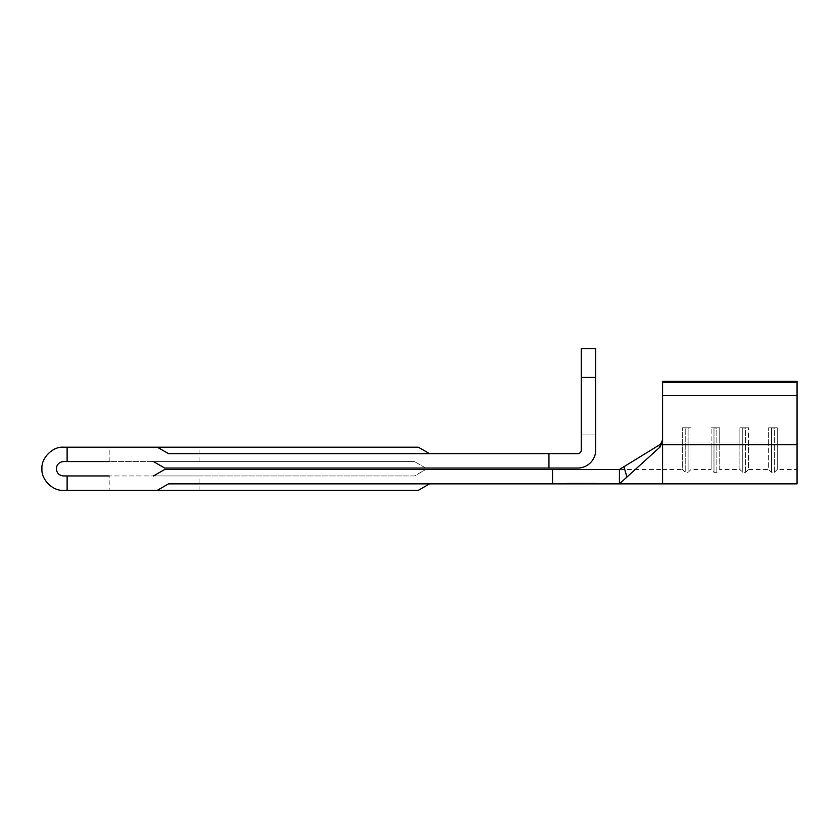 <?xml version="1.0" encoding="UTF-8"?>
<svg xmlns="http://www.w3.org/2000/svg" width="839" height="839" viewBox="0 0 839 839"><rect width="100%" height="100%" fill="white"/><g stroke="black" fill="none" stroke-linecap="round" stroke-linejoin="round"><path stroke-width="0.63" stroke-dasharray="4.2 3.15" d="M797.05 469.483L797.05 442.982L797.05 469.483L777.271 469.483L777.271 442.982L777.271 469.483L774.397 472.357L771.523 472.357L768.639 469.483L768.639 442.982L768.639 469.483L748.503 469.483L748.503 442.982L748.503 469.483L745.63 472.357L742.756 472.357L739.883 469.483L739.883 442.982L739.883 469.483L719.747 469.483L719.747 442.982L719.747 469.483L716.863 472.357L713.989 472.357L711.115 469.483L711.115 442.982L711.115 469.483L690.979 469.483L690.979 442.982L690.979 469.483L688.095 472.357L688.095 428.131L682.348 427.775L690.979 427.775L682.348 427.775L690.979 427.775L688.095 428.131L688.095 472.357L685.222 472.357L685.222 428.131L685.222 472.357L682.348 469.483L682.348 427.775L682.348 469.483L662.569 469.483L662.569 442.982L662.569 469.483L619.423 469.483L619.423 483.862L552.544 483.862L552.544 469.483L164.664 469.483L153.453 475.954L63.523 475.954C59.191 475.493 56.79 473.102 56.328 468.76C56.79 464.428 59.191 462.027 63.523 461.565L154.135 461.565L109.185 461.565L109.185 447.187L154.135 447.187L109.185 447.187M716.863 472.357L716.863 428.131L711.115 427.775L719.747 427.775L711.115 427.775L719.747 427.775L716.863 428.131L716.863 472.357M713.989 472.357L713.989 428.131L713.989 472.357M745.63 472.357L745.63 428.131L739.883 427.775L748.503 427.775L739.883 427.775L748.503 427.775L745.63 428.131L745.63 472.357M742.756 472.357L742.756 428.131L742.756 472.357M774.397 472.357L774.397 428.131L768.639 427.775L777.271 427.775L768.639 427.775L777.271 427.775L774.397 428.131L774.397 472.357M771.523 472.357L771.523 428.131L771.523 472.357M109.185 490.333L154.135 490.333L109.185 490.333L109.185 475.954L154.135 475.954L164.664 469.483L153.453 475.954L414.508 475.954L425.719 469.483L164.664 469.483L425.719 469.483L414.508 475.954L153.453 475.954M67.12 461.565L67.12 447.187L63.523 447.187C52.847 446.222 40.985 458.084 41.95 468.76C40.985 479.436 52.847 491.297 63.523 490.333L157.312 490.333L168.524 483.862L552.544 483.862L552.544 469.483L552.544 483.862M67.12 490.333L67.12 475.954M566.923 483.862L595.69 483.862L566.923 483.862L595.69 483.862L566.923 483.862L566.923 483.149L595.69 483.149L595.69 483.862L595.69 483.149L592.743 483.149L592.743 483.862L592.743 483.149L583.892 483.149L583.892 483.862L583.892 483.149L580.934 483.149L580.934 483.862L580.934 483.149L569.87 483.149L569.87 483.862L569.87 483.149L566.923 483.149L566.923 483.862M429.568 483.862L168.524 483.862L157.312 490.333L418.357 490.333L429.568 483.862L168.524 483.862L157.312 490.333M658.563 445.446L660.083 446.998L662.569 441.482L662.569 438.514C662.38 441.576 661.048 443.894 658.563 445.446L619.423 469.483L619.423 483.862L619.423 469.483L552.544 469.483M153.453 461.565L414.508 461.565L153.453 461.565L164.664 468.047L153.453 461.565L164.664 468.047L577.714 468.047A17.976 17.976 0 0 0 595.69 450.061L595.69 348.667L581.312 348.667L581.312 450.061A3.597 3.597 0 0 1 577.714 453.658L168.524 453.658L157.312 447.187L418.357 447.187L429.568 453.658L168.524 453.658L157.312 447.187L168.524 453.658L429.568 453.658M425.719 468.047L164.664 468.047L425.719 468.047L414.508 461.565L425.719 468.047M154.135 490.333L199.084 490.333L154.135 490.333M154.135 447.187L199.084 447.187L154.135 447.187M67.12 447.187L157.312 447.187M154.135 475.954L199.084 475.954L154.135 475.954M154.135 461.565L199.084 461.565L154.135 461.565M548.947 453.658L548.947 468.047M581.312 377.435L595.69 377.435M581.312 434.959L595.69 434.959L581.312 434.959M797.05 483.862L797.05 444.754L662.569 444.754L662.569 483.862M619.423 483.862L626.922 477.066L623.943 466.704M660.083 446.998L626.922 477.066M662.569 441.482L662.569 381.388L662.569 438.514L662.569 381.388L797.05 381.388L797.05 442.982L797.05 381.388L797.05 395.515L662.569 395.515M777.271 442.982L777.271 427.775L777.271 442.982L768.639 442.982L768.639 427.775L768.639 442.982L748.503 442.982L748.503 427.775L748.503 442.982L739.883 442.982L739.883 427.775L739.883 442.982L719.747 442.982L719.747 427.775L719.747 442.982L711.115 442.982L711.115 427.775L711.115 442.982L690.979 442.982L690.979 427.775L690.979 442.982L662.569 442.982L777.271 442.982M662.569 382.269L797.05 382.269M797.05 444.754L797.05 395.515M592.743 483.149L592.743 483.862L592.743 483.149L595.69 483.149L595.69 483.862L595.69 483.149L592.743 483.149L592.743 483.862L592.743 483.149L566.923 483.149L592.743 483.149M199.084 461.565L199.084 447.187M199.084 490.333L199.084 475.954"/><path stroke-width="1.26" d="M548.947 453.658L577.714 453.658A3.597 3.597 0 0 0 581.312 450.061L581.312 377.435L595.69 377.435L595.69 450.061A17.976 17.976 0 0 1 577.714 468.047L548.947 468.047L548.947 453.658L168.524 453.658L157.312 447.187L67.12 447.187L67.12 461.565L63.523 461.565C59.191 462.027 56.79 464.428 56.328 468.76C56.79 473.102 59.191 475.493 63.523 475.954L109.185 475.954M109.185 461.565L67.12 461.565M662.569 382.269L797.05 382.269L797.05 381.388L662.569 381.388L662.569 441.482L660.083 446.998L619.423 483.862L168.524 483.862L157.312 490.333L63.523 490.333C52.847 491.297 40.985 479.436 41.95 468.76C40.985 458.084 52.847 446.222 63.523 447.187L67.12 447.187M548.947 468.047L164.664 468.047L153.453 461.565M662.569 395.515L797.05 395.515L797.05 444.754L662.569 444.754L662.569 483.862L619.423 483.862L619.423 469.483L658.563 445.446C661.038 443.904 662.37 441.587 662.569 438.514M153.453 475.954L164.664 469.483L619.423 469.483M157.312 490.333L418.357 490.333L429.568 483.862M157.312 447.187L418.357 447.187L429.568 453.658M595.69 377.435L595.69 348.667L581.312 348.667L581.312 377.435M67.12 475.954L67.12 490.333M552.544 483.862L552.544 469.483M660.083 446.998L658.563 445.446M623.943 466.704L626.922 477.066M797.05 444.754L797.05 483.862L662.569 483.862M797.05 382.269L797.05 395.515"/></g></svg>

